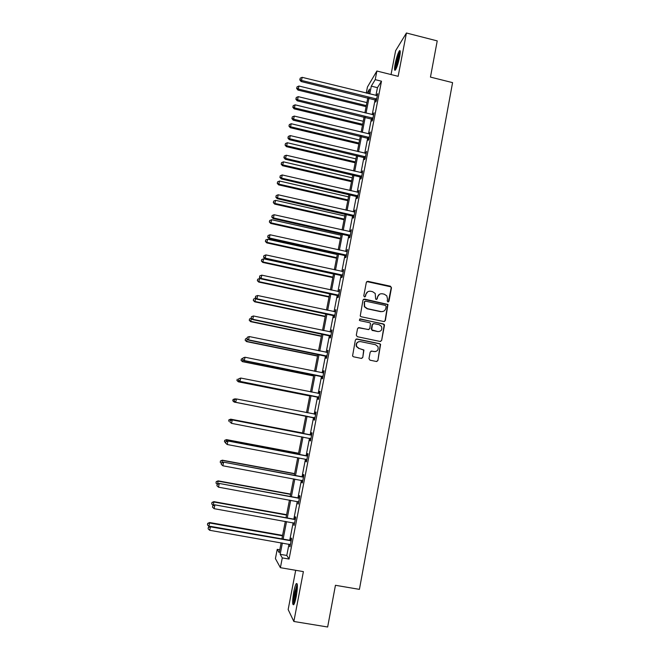 <?xml version="1.0" encoding="UTF-8"?>
<svg xmlns="http://www.w3.org/2000/svg" width="660" height="660" viewBox="0 0 660 660"><rect width="100%" height="100%" fill="white"/><g stroke="black" fill="none" stroke-linecap="round" stroke-linejoin="round"><path stroke-width="0.99" d="M387.923 301.95L388.971 301.249L391.487 287.768L390.472 286.226L367.859 281.317L366.349 282.315L363.775 295.837L364.493 296.926L365.549 296.216L365.879 294.467C366.597 292.05 368.197 290.977 370.697 291.266L372.587 291.671L375.202 293.461L375.655 299.038L376.233 299.442L377.281 298.741L377.611 296.992C378.32 294.575 379.912 293.51 382.404 293.791L384.285 294.195L386.81 295.861L387.544 299.12L387.214 300.869L387.923 301.95M388.319 301.942L391.198 287.917L390.935 286.861L366.795 281.572M364.972 296.893L365.879 294.467M376.662 299.425L377.611 296.992M296.257 596.401C297.751 587.202 297.759 582.937 296.29 583.605C295.449 584.884 294.616 587.639 293.774 591.871C292.273 601.012 292.264 605.286 293.741 604.7C294.575 603.43 295.416 600.666 296.257 596.401M399.63 56.892C400.521 51.826 400.438 49.822 399.366 50.869C397.864 53.344 396.454 57.709 395.142 63.971C394.243 69.036 394.334 71.049 395.406 70.018C396.891 67.584 398.302 63.212 399.63 56.892M368.965 358.619L369.988 360.17L376.398 361.49L377.908 360.459L380.597 344.363L379.723 343.703L356.895 338.959L355.377 339.991L352.555 356.004L353.504 356.796L361.284 358.388L362.794 357.357L363.924 350.006L359.155 348.48L356.656 346.459C355.996 343.266 357.266 341.641 360.467 341.583L375.499 344.701L377.875 346.492C378.741 349.767 377.512 351.466 374.203 351.59L371.704 351.07L370.186 352.102L368.965 358.619M288.981 544.17L286.795 555.464L289.063 559.061L282.29 557.89L280.393 567.683L275.418 558.607L277.225 549.351L279.213 552.701L281.143 542.792M366.259 93.076L367.447 86.988L376.885 71.024L398.145 76.321L406.428 33L437.225 40.895L430.46 77.096L452.579 82.632L359.411 589.363L335.445 585.288L327.649 627L293.857 621.472L303.394 571.618L280.393 567.683M376.885 71.024L375.21 79.645L371.291 86.147L369.781 93.943M289.063 559.061L381.48 81.205L375.21 79.645M383.873 321.536L385.366 320.521L387.964 304.474L364.477 299.079L362.975 300.085L360.228 316.049L361.127 316.726L383.873 321.536M384.475 325.314L381.645 340.436L380.143 341.459L357.324 336.707L356.301 335.156L357.538 328.655L359.048 327.632L368.313 329.579L369.814 328.556L370.483 323.367L369.608 322.715L359.972 320.686L359.345 320.199L360.319 318.887L384.293 324.373L381.645 340.436M295.705 570.306L288.156 609.551L293.857 621.472M406.428 33L395.629 50.688L391.034 74.555M381.48 81.205L377.446 87.665L375.936 95.453M375.119 99.652L372.224 114.609M371.423 118.759L368.495 133.856M367.702 137.957L364.741 153.211M363.957 157.253L360.979 172.656M360.203 176.657L357.184 192.208M356.425 196.152L353.38 211.86M352.621 215.754L349.552 231.611M348.81 235.455L345.7 251.468M344.965 255.255L341.839 271.433M341.113 275.162L337.945 291.497M337.235 295.168L334.042 311.668M333.333 315.29L330.107 331.939M329.423 335.511L326.164 352.325M325.479 355.831L322.187 372.817M321.519 376.266L318.194 393.418M317.542 396.808L314.185 414.125M313.541 417.458L310.159 434.882M309.499 438.289L306.116 455.738M305.44 459.236L302.057 476.702M301.364 480.298L297.974 497.78M297.256 501.476L293.865 518.974M293.131 522.761L289.74 540.276M376.01 100.04L375.631 102.019L376.291 100.996L377.71 93.646L376.86 95.667M372.314 119.138L371.926 121.126L372.578 120.178L374.005 112.786L373.147 114.815M368.593 138.344L368.206 140.341L368.849 139.45L370.285 132.025L369.418 134.062M364.856 157.641L364.468 159.646L365.096 158.821L366.539 151.363L365.673 153.409M365.071 156.552L364.947 157.179M361.102 177.037L360.707 179.058L361.325 178.299L362.777 170.792L361.911 172.862M361.3 176.022L361.185 176.608M357.324 196.531L356.936 198.561L357.538 197.868L358.999 190.327L358.124 192.406M353.529 216.133L353.133 218.171L353.727 217.544L355.195 209.971L354.321 212.058M349.717 235.826L349.322 237.88L349.899 237.328L351.376 229.705L350.493 231.809M345.881 255.635L345.485 257.689L346.046 257.202L347.531 249.546L346.649 251.658M342.028 275.534L341.624 277.604L342.177 277.192L343.67 269.495L342.787 271.623M338.151 295.548L337.747 297.627L338.291 297.28L339.793 289.542L338.902 291.679M334.257 315.661L333.853 317.749L334.381 317.476L335.89 309.697L334.991 311.85M330.338 335.874L329.934 337.978L330.454 337.78L331.963 329.959L331.064 332.12M326.403 356.202L325.999 358.314L326.502 358.182L328.02 350.32L327.121 352.506M322.451 376.637L322.039 378.757L322.525 378.7L324.06 370.796L323.565 370.887L323.152 372.991M318.475 397.171L318.054 399.308L318.541 399.325L320.075 391.38L319.588 391.397L319.176 393.525M314.474 417.821L314.053 419.974L314.523 420.065L316.066 412.071L315.596 412.013L315.183 414.158M310.456 438.578L310.035 440.74L310.489 440.913L312.04 432.877L311.586 432.737L311.165 434.899M306.413 459.451L305.992 461.62L306.43 461.868L307.989 453.791L307.552 453.577L307.131 455.746M302.338 480.496L301.925 482.617L302.354 482.938L303.922 474.82L303.493 474.532L303.072 476.71M298.238 501.674L298.254 504.116L299.83 495.957L299.409 495.586L298.988 497.78M294.113 522.959L294.129 525.418L295.713 517.209L295.309 516.764L294.888 518.966M289.971 544.36L289.979 546.827L291.58 538.585L291.192 538.057L290.763 540.268M279.782 549.788L277.225 549.351M282.373 543.007L280.17 554.317L282.29 557.89M368.957 98.142L366.044 113.107M365.236 117.265L362.299 132.38M361.498 136.48L358.528 151.742M357.736 155.793L354.742 171.204M353.958 175.205L350.93 190.773M350.163 194.716L347.102 210.433M346.343 214.335L343.258 230.208M342.507 234.044L339.388 250.074M338.654 253.869L335.503 270.055M334.777 273.784L331.592 290.128M330.875 293.815L327.665 310.315M326.956 313.945L323.713 330.611M323.021 334.183L319.745 351.013M319.06 354.519L315.752 371.514M315.076 374.971L311.734 392.131M311.075 395.53L307.7 412.855M307.057 416.196L303.658 433.636M302.998 437.044L299.599 454.509M298.914 458.007L295.515 475.489M294.814 479.086L291.406 496.584M290.689 500.28L287.281 517.795M286.539 521.59L283.132 539.113M368.635 93.662L369.526 89.092L367.01 93.266M281.902 538.898L285.318 521.367M286.052 517.572L289.468 500.057M290.185 496.361L293.593 478.863M294.294 475.266L297.701 457.784M298.386 454.278L301.785 436.813M302.453 433.406L305.852 415.965M306.496 412.624L309.878 395.29M310.538 391.891L313.879 374.731M314.556 371.275L317.864 354.28M318.549 350.765L321.824 333.935M322.525 330.363L325.768 313.69M326.477 310.068L329.695 293.56M330.412 289.88L333.597 273.529M334.323 269.791L337.474 253.605M338.217 249.818L341.335 233.788M342.086 229.944L345.18 214.071M345.939 210.169L349 194.452M349.767 190.501L352.803 174.933M353.578 170.932L356.582 155.521M357.373 151.47L360.343 136.199M361.144 132.099L364.089 116.985M364.897 112.835L367.818 97.861M377.446 87.665L371.291 86.147M286.795 555.464L280.17 554.317M377.05 94.694L377.487 94.801M373.354 113.767L373.799 113.875M369.641 132.94L370.087 133.048M365.912 152.213L366.358 152.311M362.159 171.575L362.604 171.682M358.388 191.045L358.834 191.152M354.601 210.614L355.047 210.721M350.79 230.29L351.244 230.389M346.962 250.058L347.416 250.157M343.109 269.932L343.563 270.031M339.24 289.913L339.702 290.012M335.354 310.002L335.808 310.093M331.444 330.19L331.906 330.28M327.517 350.485L327.971 350.575M377.883 360.558L380.317 344.438L379.442 343.777L356.12 339.042M362.777 357.456L363.668 350.072L359.155 348.48M323.565 370.887L324.027 370.978M319.588 391.397L320.059 391.487M314.053 419.974L314.523 420.065M315.596 412.013L316.066 412.104M310.035 440.74L310.505 440.831M305.992 461.62L306.463 461.711M301.925 482.617L302.396 482.699M297.841 503.72L298.312 503.803M293.733 524.939L294.203 525.022M289.6 546.274L290.07 546.356M379.574 294.212L377.338 297.132M367.736 291.761L365.623 294.608M384.417 321.527L385.085 320.628L387.676 304.606L363.495 299.277M386.158 306.504L385.448 305.423L365.533 301.158L364.477 301.867L364.617 306.628L367.397 308.665L381.026 311.57C383.51 311.842 385.11 310.769 385.811 308.344L386.158 306.504M364.815 301.315L364.477 301.867M383.278 311.404L380.746 311.685L367.133 308.789L364.361 306.751L364.221 302M380.589 341.467L381.364 340.519M368.858 329.571L358.207 327.748M384.186 325.413L383.171 323.87L359.659 319.003M377.891 331.584C381.282 331.427 382.47 329.695 381.463 326.378L379.178 324.728L373.906 323.623L372.397 324.637L371.728 329.818L377.891 331.584L372.611 330.478M373.065 323.73L372.397 324.637M372.347 330.569L371.324 329.026L372.133 324.736M375.499 351.607L371.019 351.12M358.652 341.698C356.45 342.598 355.699 344.207 356.408 346.533L358.908 348.546M361.663 358.405L362.794 357.357M376.728 361.507L377.908 360.459M366.894 102.605L298.963 86.023L297.965 90.073L366.102 106.664M296.81 88.052L297.058 86.848L296.653 88.473L296.81 88.052L298.353 89.034L366.308 105.592M297.058 86.848L298.963 86.023M297.965 90.073L296.653 88.473M376.67 99.016L301.529 80.429L302.156 77.335L377.33 95.634M376.423 100.32L301.117 81.526L301.529 80.429L299.937 79.431L300.193 78.194L299.937 79.431M299.78 79.868L301.117 81.526M302.156 77.335L300.193 78.194M395.975 69.061C395.719 66.181 396.627 61.594 398.689 55.316L400.24 52.214M400.108 53.881L399.267 55.869C397.741 60.316 396.874 64.21 396.643 67.543M400.224 51.307L398.739 54.524C396.594 60.943 395.53 66.049 395.53 69.836M294.327 603.595C293.741 601.904 293.956 598.158 294.979 592.35C295.804 588.233 296.604 585.775 297.363 584.974M297.404 586.55L295.713 592.597L294.863 602.101M297.231 583.985L294.822 592.061C293.774 597.869 293.461 602.011 293.882 604.494M363.256 121.267L295.119 104.833L294.129 108.842L362.472 125.276M292.966 106.862L293.213 105.649L292.817 107.25L292.966 106.862L294.5 107.861L362.67 124.27M293.213 105.649L295.119 104.833M294.129 108.842L292.817 107.25M359.601 140.027L291.258 123.742L290.276 127.702L358.834 143.987M289.096 125.763L289.344 124.55L288.956 126.134L290.639 126.786L359.015 143.038M289.344 124.55L291.258 123.742M290.276 127.702L288.956 126.134M372.966 118.181L297.577 99.767L298.213 96.657L373.626 114.782M372.727 119.427L297.182 100.799L297.577 99.767L295.993 98.744L296.249 97.507L295.993 98.744M295.837 99.165L297.182 100.799M298.213 96.657L296.249 97.507M369.237 137.445L293.609 119.204L294.245 116.077L369.897 134.03M369.006 138.625L293.23 120.178L293.609 119.204L292.025 118.165L292.281 116.911L292.025 118.165M291.877 118.552L293.23 120.178M294.245 116.077L292.281 116.911M355.93 158.87L287.372 142.75L286.407 146.66L355.171 162.789M285.211 144.763L285.458 143.542L285.07 145.109L286.753 145.802L355.344 161.898M285.458 143.542L287.372 142.75M286.407 146.66L285.07 145.109M352.242 177.812L283.47 161.849L282.513 165.709L351.483 181.681M281.3 163.862L281.556 162.632L281.168 164.175L282.843 164.917L351.648 180.856M281.556 162.632L283.47 161.849M282.513 165.709L281.168 164.175M348.529 196.853L279.551 181.046L278.594 184.858L347.787 200.673M277.382 183.051L277.629 181.813L277.25 183.34L278.916 184.132L347.935 199.914M277.629 181.813L279.551 181.046M278.594 184.858L277.25 183.34M365.483 156.808L289.625 138.74L290.26 135.605L366.151 153.368M365.269 157.921L289.253 139.648L289.625 138.74L288.032 137.676L288.288 136.422L288.032 137.676M287.892 138.039L289.253 139.648M290.26 135.605L288.288 136.422M361.721 176.269L285.615 158.383L286.259 155.232L362.389 172.821M361.515 177.317L285.26 159.217L285.615 158.383L284.023 157.303L284.287 156.04L284.023 157.303M283.882 157.633L285.26 159.217M286.259 155.232L284.287 156.04M357.935 195.838L281.581 178.126L282.233 174.958L358.603 192.365M357.736 196.82L281.242 178.893L281.581 178.126L279.997 177.02L280.252 175.75L279.997 177.02M279.856 177.334L281.242 178.893M282.233 174.958L280.252 175.75M344.8 215.985L275.608 200.343L274.667 204.105L344.066 219.755M273.43 202.339L273.685 201.102L273.306 202.603L274.972 203.445L344.207 219.062M273.685 201.102L275.608 200.343M274.667 204.105L273.306 202.603M354.123 215.498L277.53 197.975L278.182 194.782L354.799 212.008M353.95 216.414L277.208 198.676L277.53 197.975L275.946 196.845L276.202 195.575L275.946 196.845M275.814 197.125L277.208 198.676M278.182 194.782L276.202 195.575M341.055 235.224L271.648 219.73L270.715 223.443L340.329 238.936M269.47 221.727L269.717 220.481L269.346 221.966L271.012 222.849L340.453 238.309M269.717 220.481L271.648 219.73M270.715 223.443L269.346 221.966M350.295 235.265L273.463 217.924L274.114 214.723L350.98 231.759M350.13 236.115L273.149 218.559L273.463 217.924L271.87 216.777L272.135 215.498L271.87 216.777M271.747 217.033L273.149 218.559M274.114 214.723L272.135 215.498M337.293 254.546L267.663 239.225L266.739 242.888L336.575 258.217M265.477 241.213L265.733 239.968L265.37 241.428L267.019 242.36L336.691 257.656M265.733 239.968L267.663 239.225M266.739 242.888L265.37 241.428M346.45 255.139L269.363 237.979L270.022 234.762L347.135 251.608M346.302 255.915L269.065 238.54L269.363 237.979L267.778 236.808L268.042 235.521L267.778 236.808M267.655 237.039L269.065 238.54M270.022 234.762L268.042 235.521M333.506 273.974L263.662 258.819L262.746 262.433L332.805 277.596M261.476 260.807L261.731 259.545L261.368 260.989L263.018 261.971L332.896 277.101M261.731 259.545L263.662 258.819M262.746 262.433L261.368 260.989M342.581 275.113L265.254 258.142L265.914 254.909L343.266 271.565M342.449 275.822L264.965 258.637L265.254 258.142L263.662 256.946L263.926 255.659L263.662 256.946M263.546 257.144L264.965 258.637M265.914 254.909L263.926 255.659M260.766 278.751L259.636 278.512L258.736 282.076L329.01 297.066M257.45 280.492L257.705 279.229L257.342 280.657L258.992 281.68L329.092 296.637M257.705 279.229L259.636 278.512M258.736 282.076L257.342 280.657M338.695 295.193L261.113 278.413L261.781 275.154L339.388 291.629M338.572 295.828L260.84 278.834L261.113 278.413L259.52 277.2L259.784 275.897L259.52 277.2M259.413 277.365L260.84 278.834M261.781 275.154L259.784 275.897M255.948 298.386L254.694 301.818L325.198 316.643M253.399 300.284L253.654 299.013L253.3 300.415L254.941 301.488L325.264 316.28M253.654 299.013L255.593 298.312M254.694 301.818L253.3 300.415M334.785 315.373L256.954 298.79L257.623 295.515L335.486 311.792M334.678 315.942L256.699 299.137L256.954 298.79L255.362 297.553L255.626 296.241L255.362 297.553M255.263 297.693L256.699 299.137M257.623 295.515L255.626 296.241M251.468 318.5L250.643 321.659L321.362 336.311M249.332 320.174L249.587 318.896L249.241 320.281L250.874 321.403L321.42 336.022M249.587 318.896L251.262 318.301M250.643 321.659L249.241 320.281M330.858 335.668L252.772 319.275L253.44 315.983L331.559 332.062M330.767 336.163L252.524 319.547L251.179 318.013L251.452 316.701L251.179 318.013M251.089 318.128L252.524 319.547M253.44 315.983L251.452 316.701M247.269 339.034L246.568 341.608L317.51 356.087M245.239 340.172L245.503 338.885L245.157 340.246L246.782 341.418L317.559 355.864M245.503 338.885L246.947 338.382M246.568 341.608L245.157 340.246M326.914 356.062L248.564 339.867L249.241 336.559L327.616 352.44M326.832 356.483L248.341 340.065L246.98 338.588L247.244 337.26L246.98 338.588M246.889 338.671L248.341 340.065M249.241 336.559L247.244 337.26M243.053 359.683L242.467 361.663L313.64 375.961M241.131 360.269L241.395 358.982L241.048 360.319L242.674 361.54L313.673 375.812M241.395 358.982L242.839 358.479M242.467 361.663L241.048 360.319M322.946 376.571L244.34 360.575L245.017 357.25L323.647 372.933M322.872 376.918L244.126 360.698L242.748 359.271L243.02 357.935L242.748 359.271M323.235 372.991L323.647 372.908M242.665 359.32L244.126 360.698M245.017 357.25L243.02 357.935M238.813 380.44L238.351 381.818L309.746 395.942M236.998 380.474L237.262 379.178L236.923 380.498L238.54 381.769L309.763 395.86M238.351 381.818L236.923 380.498M238.697 378.749L238.425 380.077L238.697 378.749L240.776 378.048L319.663 393.525M238.772 378.724L240.776 378.048L239.893 381.439L318.896 397.452M318.953 397.18L240.091 381.389L238.499 380.061M238.425 380.077L239.893 381.439M234.209 402.08L305.836 416.023L234.209 402.08L232.774 400.777L233.104 399.481L232.774 400.777M236.057 399.036L235.051 398.838L234.927 399.44M234.547 401.305L234.382 402.105L232.84 400.785M233.038 399.473L235.051 398.838L233.104 399.481M234.432 399.613L234.16 400.958L234.432 399.613L236.503 398.962L315.653 414.224M234.506 399.622L236.503 398.962L235.636 402.295L314.902 418.102M314.944 417.904L235.818 402.32L234.226 400.966M314.696 414.224L315.686 414.059M234.16 400.958L235.636 402.295M302.536 432.968L230.72 419.174L230.645 420.403M302.527 433.018L230.876 419.257L228.871 419.859L228.665 421.204L228.929 419.892M228.871 419.859L230.72 419.174M310.909 435.088L232.039 419.892L311.619 435.047M230.208 420.635L232.213 419.983L231.528 423.357L229.87 421.938L230.208 420.635L229.87 421.938M310.909 438.743L231.528 423.357L229.936 421.979M310.447 434.94L311.668 434.791M310.885 438.859L310.208 438.421M232.039 419.892L230.142 420.593M298.584 453.238L226.537 439.626L226.339 441.49M298.559 453.362L226.685 439.791L224.68 440.344L224.466 441.73L224.738 440.41M225.621 442.744L224.466 441.73M224.68 440.344L226.537 439.626M306.85 456.019L227.741 440.946L307.568 455.969M225.893 441.755L225.613 443.116L225.893 441.755L227.898 441.119L227.205 444.518L306.479 459.467M306.413 455.796L307.634 455.639M306.842 459.731L306.372 459.426M227.741 440.946L225.835 441.688M225.613 443.116L227.205 444.518M294.616 473.616L222.337 460.193L222.007 462.685M294.583 473.814L222.47 460.424L220.465 460.936L220.242 462.355L220.514 461.035M221.397 463.394L220.242 462.355M220.465 460.936L222.337 460.193M302.775 477.056L223.418 462.124L303.501 477.007M221.554 462.99L221.273 464.359L221.554 462.99L223.559 462.371L222.865 465.787L302.775 480.744M302.346 476.759L303.575 476.603M223.418 462.124L221.496 462.891M221.273 464.359L222.865 465.787M290.631 494.101L218.113 480.859L217.651 484.003M290.573 494.373L218.229 481.173L216.233 481.643L216.001 483.095L216.274 481.767M217.198 484.192L216.001 483.095M216.233 481.643L218.113 480.859M298.683 498.209L219.079 483.409L299.401 498.16M217.189 484.349L216.909 485.719L217.189 484.349L219.202 483.739L218.501 487.171L298.675 501.913M298.271 497.838L299.5 497.673M219.079 483.409L217.14 484.217M216.909 485.719L218.501 487.171M286.613 514.693L213.865 501.641L213.353 505.395M286.547 515.039L213.972 502.029L211.975 502.458L211.736 503.951L212.008 502.606M213.287 505.379L211.736 503.951M211.975 502.458L213.865 501.641M294.558 519.478L214.706 504.809L295.284 519.428M212.8 505.816L212.52 507.193L212.8 505.816L214.813 505.222L214.112 508.678L294.558 523.198M294.162 519.024L295.399 518.859M214.706 504.809L212.759 505.651M212.52 507.193L214.112 508.678M282.587 535.384L209.599 522.53L208.997 526.366L209.88 526.523M282.505 535.813L209.682 523L207.694 523.38L207.454 524.914L207.727 523.562M208.997 526.366L207.454 524.914M207.694 523.38L209.599 522.53M290.416 540.862L290.037 540.326L210.317 526.333L210.408 526.82L291.151 540.804M208.387 527.406L208.106 528.792L208.387 527.406L210.408 526.82L209.698 530.293L290.416 544.599M290.037 540.326L291.274 540.152M210.317 526.333L208.354 527.208M208.106 528.792L209.698 530.293M376.505 98.901L375.845 99.924M376.06 98.695L375.4 99.718M372.793 118.066L372.141 119.023M372.347 117.86L371.695 118.825M369.064 137.329L368.428 138.22M368.618 137.123L367.975 138.023M365.318 156.692L364.691 157.525M364.864 156.494L364.237 157.319M361.548 176.154L360.929 176.921M361.094 175.956L360.475 176.723M357.761 195.715L357.151 196.416M357.308 195.517L356.705 196.218M353.95 215.383L353.356 216.018M353.496 215.185L352.902 215.82M350.122 235.15L349.544 235.711M349.668 234.952L349.09 235.513M346.277 255.024L345.708 255.519M345.815 254.826L345.254 255.321M342.408 274.997L341.855 275.418M341.954 274.799L341.393 275.228M338.522 295.078L337.978 295.433M338.06 294.88L337.516 295.234M334.612 315.257L334.084 315.538M334.15 315.059L333.622 315.348M330.685 335.552L330.165 335.758M330.223 335.354L329.703 335.569M326.733 355.946L326.23 356.087M326.271 355.757L325.768 355.888M322.765 376.456L322.27 376.522M322.303 376.258L321.808 376.324M318.772 397.064L318.293 397.056M318.31 396.874L317.831 396.866M314.762 417.788L314.292 417.706M314.292 417.599L313.83 417.516M315.447 414.265L314.977 414.2M310.728 438.628L310.274 438.463M311.413 435.088L310.959 434.94M307.362 456.01L306.916 455.788M303.286 477.048L302.858 476.751M299.195 498.201L298.782 497.83M295.078 519.469L294.673 519.016M290.936 540.854L290.548 540.317M368.676 137.14L368.033 138.039M365.112 156.577L364.485 157.41M361.515 176.129L360.896 176.896"/></g></svg>

